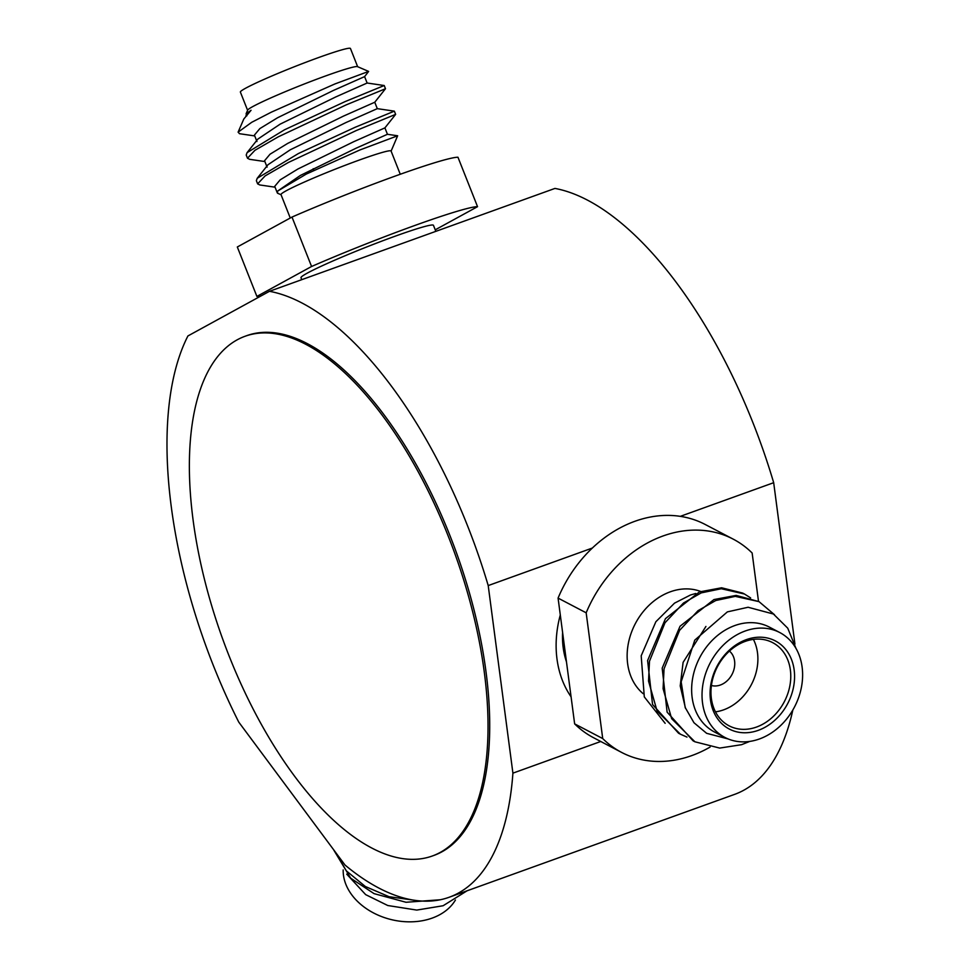 <?xml version="1.0" encoding="UTF-8"?>
<svg xmlns="http://www.w3.org/2000/svg" width="970" height="970" viewBox="0 0 970 970"><rect width="100%" height="100%" fill="white"/><g stroke="black" fill="none" stroke-linecap="round" stroke-linejoin="round"><path stroke-width="1.45" d="M333.353 849.368L350.728 878.214L374.056 893.637L406.03 902.27L440.271 899.76M346.739 874.164L365.666 894.631L387.77 905.519L416.773 910.078L443.12 905.737L467.116 890.775M335.208 851.854L346.338 870.854L365.35 886.507L389.043 896.692L416.312 900.524M455.415 900.039A59.194 43.88 -166.2 0 1 432.196 918.093A59.194 43.88 -166.2 0 1 372.638 912.467A59.194 43.88 -166.2 0 1 343.186 869.932M256.941 141.511L254.407 135.097L259.863 128.586L277.565 117.758L333.328 90.489L364.599 76.618L368.636 71.416L334.929 83.941L271.297 112.18L251.727 122.293L238.099 132.15L243.809 119.007L251.06 110.277L245.956 115.624M364.599 76.618L367.145 83.02L335.862 96.891L280.1 124.172L257.79 139.134L247.071 152.654L246.21 155.03L247.483 158.231L249.629 159.322L264.883 161.553M384.217 85.53L385.478 88.731L374.759 102.25L377.294 108.652L346.023 122.523L290.26 149.804L267.95 164.767L257.22 178.298L256.371 180.662L257.608 183.779M395.639 114.375L384.908 127.882L387.454 134.284L356.172 148.155L300.409 175.424L277.505 191.151L306.326 174.054L359.761 150.023L397.639 135.776L391.104 151.126M277.638 193.26L277.505 191.151M377.294 108.652L394.353 111.15L355.117 127.288L298.384 153.551L257.208 178.286M367.133 83.02L384.205 85.518L344.968 101.656L284.477 129.81L247.059 152.654M251.06 110.277L246.089 113.781L246.792 115.879M374.759 102.25L343.477 116.109L287.714 143.39L270.024 154.218L264.555 160.729L267.089 167.143M384.908 127.882L353.638 141.741L297.875 169.023L280.172 179.85L274.716 186.361L277.25 192.763M238.099 132.15L239.517 133.702L254.734 135.933M385.49 88.731L346.241 104.857L278.293 136.819L254.94 150.301L247.483 158.231M394.366 111.162L395.639 114.363L356.39 130.489L288.454 162.439L265.101 175.922L257.632 183.863L259.79 184.955L275.043 187.186M260.906 295.995A120.353 7.505 -21.6 0 1 256.892 296.42L311.576 266.483A120.353 7.505 -21.6 0 1 477.543 206.671L435.227 229.829M477.543 206.671L457.961 157.237A120.353 7.505 -21.6 0 0 291.994 217.062L237.31 246.986L256.892 296.42M311.576 266.483L291.994 217.062M301.755 279.675L301.003 277.784A71.222 4.438 -21.6 0 1 395.469 236.086A71.222 4.438 -21.6 0 1 433.445 225.307L435.833 231.357M290.26 218.007L281.009 194.631A59.194 3.686 -21.6 0 1 359.506 159.977A59.194 3.686 -21.6 0 1 391.068 151.017L400.258 174.236M246.089 113.781L247.665 110.156A59.194 3.686 -21.6 0 1 326.138 75.757A59.194 3.686 -21.6 0 1 357.506 66.639L368.588 71.404M247.592 110.301L240.39 92.101A59.194 3.686 -21.6 0 1 318.887 57.448A59.194 3.686 -21.6 0 1 350.449 48.5L357.651 66.7M749.47 741.529L749.664 741.432A76.945 61.837 117.6 0 1 749.47 741.529L741.541 744.693L719.691 748.076L694.932 741.795L671.664 718.697L663.092 688.688L664.05 668.827L679.558 630.379L698.048 610.651L715.787 600.515L735.296 596.368L759.025 601.642L774.496 614.725M685.523 708.379L680.212 685.923L683.11 662.352L705.93 626.438M695.745 593.495L690.507 594.986L674.526 603.134L655.853 621.758L641.194 655.805L644.298 696.896L665.141 723.317M686.978 737.091L680.37 734.181L657.102 711.083L648.53 681.061L649.488 661.213L664.996 622.764L683.486 603.025L701.213 592.888L721.292 588.729L744.451 594.016L750.622 597.896M728.13 738.946L706.621 733.308L693.962 722.723L685.159 707.445L681.158 681.837L694.775 640.127L727.367 611.888L748.1 607.256L773.417 614.022L787.749 628.196L795.994 648.409M694.932 741.795L693.113 740.85L667.117 712.138L662.183 668.16L680.043 626.244L713.956 599.557L736.169 595.398L759.025 601.642M680.37 734.169L678.551 733.223L652.555 704.511L647.608 660.534L665.481 618.617L699.394 591.93L721.607 587.784L742.632 593.07M558.077 598.102L574.64 723.875L602.722 738.57L586.171 612.81L558.077 598.102A120.353 96.721 117.6 0 1 705.154 524.455L733.235 539.15A120.353 96.721 117.6 0 0 586.171 612.81M733.235 539.15A120.353 96.721 117.6 0 1 752.138 552.997L758.504 601.364M746.354 639.63A49.725 39.964 -62.4 0 1 794.151 669.906A49.725 39.964 -62.4 0 1 758.297 730.337A49.725 39.964 -62.4 0 1 710.501 700.061A49.725 39.964 -62.4 0 1 746.354 639.63M756.515 727.051A46.96 37.733 117.6 0 0 789.835 685.972A46.96 37.733 117.6 0 0 772.641 642.625A46.96 37.733 117.6 0 0 745.227 641.388A46.96 37.733 117.6 0 0 711.907 682.48A46.96 37.733 117.6 0 0 729.101 725.827A46.96 37.733 117.6 0 0 756.515 727.051M715.472 711.847A46.96 37.733 117.6 0 0 723.632 709.846A46.96 37.733 117.6 0 0 753.399 639.388M711.422 685.511A19.727 15.859 117.6 0 0 720.37 685.014A19.727 15.859 117.6 0 0 733.987 669.397A19.727 15.859 117.6 0 0 729.44 651.076M574.64 723.875A120.353 96.721 117.6 0 0 593.531 737.709L621.612 752.417A120.353 96.721 117.6 0 0 691.877 755.557A120.353 96.721 117.6 0 0 710.088 747.07M602.722 738.57A120.353 96.721 117.6 0 0 621.612 752.417M700.667 591.457A59.194 47.566 117.6 0 0 670.318 591.797A59.194 47.566 117.6 0 0 629.445 638.684A59.194 47.566 117.6 0 0 643.134 693.647M779.771 632.549L769.368 627.105A59.194 47.566 117.6 0 0 734.811 625.553A59.194 47.566 117.6 0 0 692.822 677.339A59.194 47.566 117.6 0 0 714.478 731.986L724.881 737.43A59.194 47.566 117.6 0 0 759.437 738.97A59.194 47.566 117.6 0 0 801.438 687.184A59.194 47.566 117.6 0 0 779.771 632.549A59.194 47.566 117.6 0 0 745.215 630.997A59.194 47.566 117.6 0 0 703.214 682.783A59.194 47.566 117.6 0 0 724.881 737.43M560.296 614.956A102.602 82.45 117.6 0 0 556.998 659.018A102.602 82.45 117.6 0 0 571.075 696.824M562.588 632.343A82.862 66.603 117.6 0 0 563.182 647.596A82.862 66.603 117.6 0 0 566.48 661.879M488.213 585.577A320.73 143.608 -109.8 0 0 269.478 291.303L187.925 335.947A320.73 143.608 -109.8 0 0 238.765 722.116L345.017 865.046A320.73 143.608 -109.8 0 0 378.894 888.071A320.73 143.608 -109.8 0 0 449.134 897.262A320.73 143.608 -109.8 0 0 512.912 773.151L488.213 585.577L592.367 548.038M680.285 516.355L773.684 482.696A320.73 143.608 -109.8 0 0 554.949 188.422L269.478 291.303M794.927 644.068L773.684 482.696M512.912 773.151L600.745 741.492M449.134 897.262L734.593 794.381A320.73 143.608 -109.8 0 0 792.842 709.991M432.353 855.989L434.039 855.382A276.22 123.687 -109.8 0 0 474.827 613.125A276.22 123.687 -109.8 0 0 307.211 343.574A276.22 123.687 -109.8 0 0 246.732 335.656L245.046 336.275A276.22 123.687 -109.8 0 0 204.258 578.532A276.22 123.687 -109.8 0 0 371.874 848.071A276.22 123.687 -109.8 0 0 432.353 855.989A276.22 123.687 -109.8 0 0 473.142 613.731A276.22 123.687 -109.8 0 0 305.526 344.18A276.22 123.687 -109.8 0 0 245.046 336.275M387.442 134.284L397.639 135.776M313.856 170.417L313.189 168.731M281.045 194.727L277.517 193.212M742.632 593.058L744.451 594.016"/></g></svg>
